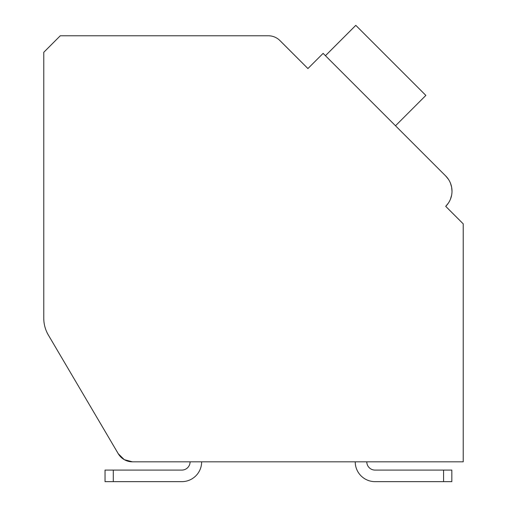 <?xml version="1.0" encoding="UTF-8"?>
<svg xmlns="http://www.w3.org/2000/svg" width="507" height="507" viewBox="0 0 507 507"><rect width="100%" height="100%" fill="white"/><g stroke="black" fill="none" stroke-linecap="round" stroke-linejoin="round"><path stroke-width="0.76" d="M43.773 318.257L43.773 288.217L43.773 318.257A33.031 33.031 0 0 0 48.342 335.019L118.245 453.702A16.516 16.516 0 0 0 132.479 461.833L463.227 461.833L463.227 223.866L445.716 206.349A21.471 21.471 0 0 0 445.716 175.986L323.105 53.374L307.92 68.553L279.972 40.604A16.516 16.516 0 0 0 268.298 35.769L60.282 35.769L43.773 52.284L43.773 318.257M316.095 60.384L307.92 68.553L281.062 41.701M445.716 175.986L448.461 179.351L445.716 175.986L448.461 179.351L445.716 175.986L448.461 179.351L445.716 175.986L397.837 128.113M450.45 183.154L451.623 187.146L450.45 183.154M451.629 187.184L452.003 191.278L451.629 187.184M451.598 195.315L450.425 199.232L451.598 195.315M448.461 202.977L445.716 206.349L448.461 202.977M449.215 209.847L445.716 206.349M395.504 125.774L425.861 95.411L355.8 25.35L325.437 55.713M132.479 461.833L190.087 461.833L132.479 461.833L190.087 461.833L132.479 461.833L190.087 461.833L132.479 461.833L124.285 459.659L118.245 453.702L99.695 422.198M118.245 453.702L48.342 335.019M463.227 461.833L366.789 461.833L463.227 461.833M355.23 461.833L201.647 461.833L355.23 461.833A19.817 19.817 0 0 0 375.047 481.65L443.574 481.65L375.047 481.65M375.047 470.09A8.258 8.258 0 0 1 366.789 461.833A8.258 8.258 0 0 0 375.047 470.09A8.258 8.258 0 0 1 366.789 461.833A8.258 8.258 0 0 0 375.047 470.09A8.258 8.258 0 0 1 366.789 461.833A8.258 8.258 0 0 0 375.047 470.09L451.832 470.09L451.832 481.65L451.832 470.09L451.832 481.65L443.574 481.65L443.574 470.09M181.829 470.09A8.258 8.258 0 0 0 190.087 461.833A8.258 8.258 0 0 1 181.829 470.09A8.258 8.258 0 0 0 190.087 461.833A8.258 8.258 0 0 1 181.829 470.09A8.258 8.258 0 0 0 190.087 461.833A8.258 8.258 0 0 1 181.829 470.09L105.038 470.09L105.038 481.65L113.295 481.65L113.295 470.09M201.647 461.833A19.817 19.817 0 0 1 181.829 481.65L113.295 481.65"/></g></svg>
